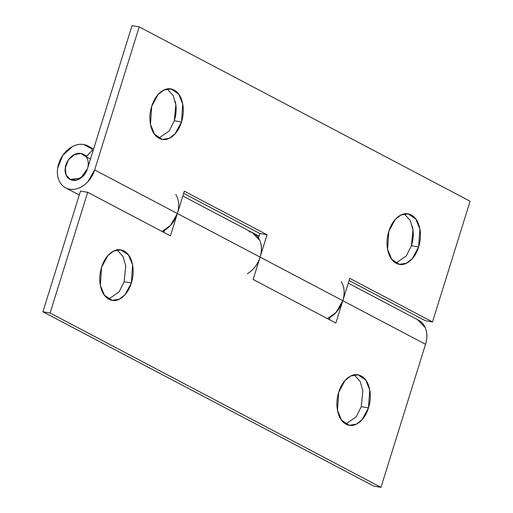 <?xml version="1.0" encoding="UTF-8"?>
<svg xmlns="http://www.w3.org/2000/svg" width="513" height="513" viewBox="0 0 513 513"><rect width="100%" height="100%" fill="white"/><g stroke="black" fill="none" stroke-linecap="round" stroke-linejoin="round"><path stroke-width="0.77" d="M163.859 230.812L163.685 230.715A23.707 17.865 117.8 0 1 162.057 231.478A23.707 17.865 -62.2 0 0 177.376 213.53L94.661 169.944L139.215 26.881L132.027 25.65L87.466 168.706L80.759 178.088L70.044 179.441L66.094 175.036L65.183 168.411L68.306 160.018L74.789 154.368L80.855 153.445A14.223 10.715 117.8 0 1 84.203 154.823A14.223 10.715 117.8 0 1 86.607 170.944A14.223 10.715 117.8 0 1 72.5 180.268A14.223 10.715 117.8 0 1 69.146 178.89A14.223 10.715 117.8 0 1 66.748 162.768A14.223 10.715 117.8 0 1 80.855 153.445C77.873 152.938 74.924 153.81 72 156.067C69.075 158.325 67.043 161.306 65.888 165.006C64.734 168.713 64.805 172.054 66.094 175.036C67.383 178.011 69.518 179.755 72.5 180.268C75.482 180.781 78.431 179.909 81.355 177.652C84.273 175.395 86.312 172.413 87.466 168.706C88.621 165.006 88.55 161.666 87.261 158.684C85.966 155.702 83.831 153.958 80.855 153.445L83.305 154.272L86.178 156.786L92.513 150.065L93.167 150.412L92.513 150.065A23.707 17.865 117.8 0 0 87.736 145.891L93.61 148.988M175.241 101.375L175.247 101.414C176.69 107.659 176.369 114.117 174.292 120.786L181.487 122.017L175.177 133.688L169.335 138.279L162.268 139.408L154.516 134.278L150.476 124.364L151.707 106.326C149.629 112.995 149.315 119.446 150.751 125.691C152.194 131.937 154.964 136.144 159.081 138.311C163.192 140.479 167.43 139.972 171.81 136.791C176.183 133.604 179.409 128.686 181.487 122.017C183.564 115.348 183.885 108.897 182.442 102.651C181.006 96.406 178.229 92.199 174.119 90.032C170.008 87.864 165.763 88.371 161.383 91.551C157.01 94.738 153.785 99.657 151.707 106.326L158.017 94.655L163.859 90.064L170.925 88.941L178.678 94.065L182.718 103.979L181.487 122.017L174.292 120.786L175.85 104.921L173.182 95.591L167.219 88.961M412.369 226.329L412.375 226.368C413.811 232.613 413.497 239.064 411.42 245.733L418.614 246.965L412.305 258.642L406.463 263.233L399.396 264.355L391.643 259.232L387.604 249.318L388.835 231.273C386.757 237.942 386.436 244.4 387.879 250.645C389.316 256.891 392.092 261.098 396.203 263.265C400.313 265.426 404.558 264.92 408.938 261.739C413.311 258.558 416.537 253.634 418.614 246.965C420.692 240.302 421.006 233.845 419.57 227.599C418.127 221.353 415.357 217.146 411.24 214.979C407.13 212.812 402.885 213.325 398.511 216.505C394.138 219.686 390.912 224.611 388.835 231.273L395.145 219.602L400.986 215.011L408.053 213.889L415.806 219.013L419.846 228.926L418.614 246.965L411.42 245.733L412.978 229.869L410.304 220.539L404.347 213.908M341.19 281.586A23.707 17.865 117.8 0 1 342.812 300.701L260.097 257.116L267.061 234.762L184.34 191.176L170.419 235.884L87.697 192.298L50.101 313.001L380.973 487.35L425.534 344.294L342.812 300.701L349.776 278.354L432.497 321.94L425.303 320.702L349.09 280.547L425.303 320.702L432.497 321.94L470.094 201.231L139.215 26.881L470.094 201.231L432.497 321.94L349.776 278.354L342.812 300.701L335.919 312.603L327.499 318.656L329.102 317.88A23.707 17.865 117.8 0 1 327.493 318.65A23.707 17.865 -62.2 0 0 342.812 300.701L260.097 257.116L267.061 234.762L184.34 191.176L177.376 213.53L94.661 169.944A23.707 17.865 117.8 0 1 66.523 188.258A23.707 17.865 117.8 0 1 59.412 161.717A23.707 17.865 117.8 0 1 83.638 144.506L91.179 148.475L83.638 144.506A23.707 17.865 117.8 0 1 87.736 145.891M249.908 272.018C254.775 268.254 258.174 263.291 260.097 257.116A23.707 17.865 117.8 0 1 247.337 273.762M86.222 156.805L90.474 159.049L86.222 156.805M183.654 193.375L259.867 233.53L258.475 238L259.867 233.53L267.061 234.762L259.867 233.53L183.654 193.375M258.026 237.282L258.603 237.583L258.026 237.282M249.074 231.677A23.707 17.865 117.8 0 1 253.172 233.062A23.707 17.865 117.8 0 1 257.949 237.243A23.707 17.865 -62.2 0 0 249.074 231.677M86.178 156.786L80.855 153.445L74.154 154.676L68.306 160.018L65.279 167.661L66.094 175.036L70.473 179.653L76.944 179.954L83.33 175.85L87.466 168.706L132.027 25.65L139.215 26.881L94.661 169.944L87.761 181.839C84.568 185.251 81.022 187.534 77.13 188.688C73.231 189.842 69.633 189.675 66.337 188.181C63.048 186.687 60.611 184.122 59.04 180.48C57.462 176.844 57.007 172.746 57.68 168.193L62.727 155.452L72.474 146.558C76.283 144.563 80.002 143.884 83.638 144.506M342.472 283.997C344.621 288.96 344.736 294.533 342.812 300.701L335.855 323.055L253.133 279.47L260.097 257.116L177.376 213.53L170.483 225.431L162.063 231.485M395.908 263.098L406.315 255.929L411.42 245.733M158.78 138.151L169.187 130.982L174.292 120.786M108.653 299.092L119.061 291.923L124.165 281.727L131.36 282.958L125.05 294.629L119.208 299.22L112.142 300.342L104.389 295.219L100.349 285.305L101.58 267.267C103.658 260.598 106.884 255.679 111.257 252.492C115.637 249.312 119.875 248.805 123.992 250.972C128.103 253.14 130.879 257.346 132.316 263.592C133.752 269.838 133.438 276.289 131.36 282.958C129.282 289.627 126.057 294.545 121.684 297.732C117.304 300.913 113.065 301.42 108.948 299.252C104.838 297.085 102.061 292.878 100.625 286.632C99.189 280.387 99.503 273.936 101.58 267.267L107.89 255.596L113.732 251.004L120.799 249.876L128.551 255.006L132.591 264.92L131.36 282.958L124.165 281.727L125.723 265.862L123.049 256.532L117.092 249.902M345.781 424.039L356.189 416.87L361.293 406.674L368.488 407.906L362.178 419.583L356.33 424.174L349.27 425.296L341.517 420.173L337.477 410.259L338.708 392.214C340.786 385.552 344.011 380.627 348.385 377.446C352.758 374.266 357.003 373.753 361.114 375.92C365.224 378.087 368.001 382.294 369.443 388.54C370.88 394.786 370.559 401.243 368.488 407.906C366.41 414.575 363.185 419.499 358.805 422.68C354.432 425.861 350.187 426.367 346.076 424.206C341.966 422.039 339.189 417.832 337.753 411.586C336.31 405.341 336.631 398.883 338.708 392.214L345.018 380.543L350.86 375.952L357.927 374.83L365.673 379.953L369.719 389.867L368.488 407.906L361.293 406.674L362.851 390.81L360.177 381.48L354.22 374.849M163.91 232.453L164.615 230.177M329.346 319.625L330.051 317.355L329.346 319.625M252.274 232.594L259.751 240.405C261.906 245.374 262.021 250.947 260.097 257.116L253.133 279.47L335.855 323.055L342.812 300.701L425.534 344.294L380.973 487.35L373.785 486.119L42.906 311.769L80.503 191.06L42.906 311.769L373.785 486.119L380.973 487.35L50.101 313.001L42.906 311.769L50.101 313.001L87.697 192.298L80.503 191.06L87.697 192.298L170.419 235.884L177.376 213.53L260.097 257.116A23.707 17.865 -62.2 0 0 253.403 233.191M175.754 194.414A23.707 17.865 117.8 0 1 177.376 213.53A23.707 17.865 -62.2 0 0 175.754 194.414M417.717 319.766L425.187 327.583C427.342 332.552 427.457 338.118 425.534 344.294A23.707 17.865 -62.2 0 0 418.839 320.362M84.029 154.657L86.806 156.119L84.029 154.657M170.925 88.941L169.765 88.736M408.053 213.889L406.892 213.69M65.779 187.912L79.271 195.017M254.365 233.697L259.046 236.16M399.396 264.355L398.601 264.221M162.268 139.408L161.473 139.267M120.799 249.876L119.638 249.677M357.927 374.83L356.766 374.631M182.84 196.004L253.166 233.062M348.276 283.176L418.602 320.234M349.27 425.296L348.474 425.162M112.142 300.342L111.347 300.208"/></g></svg>
